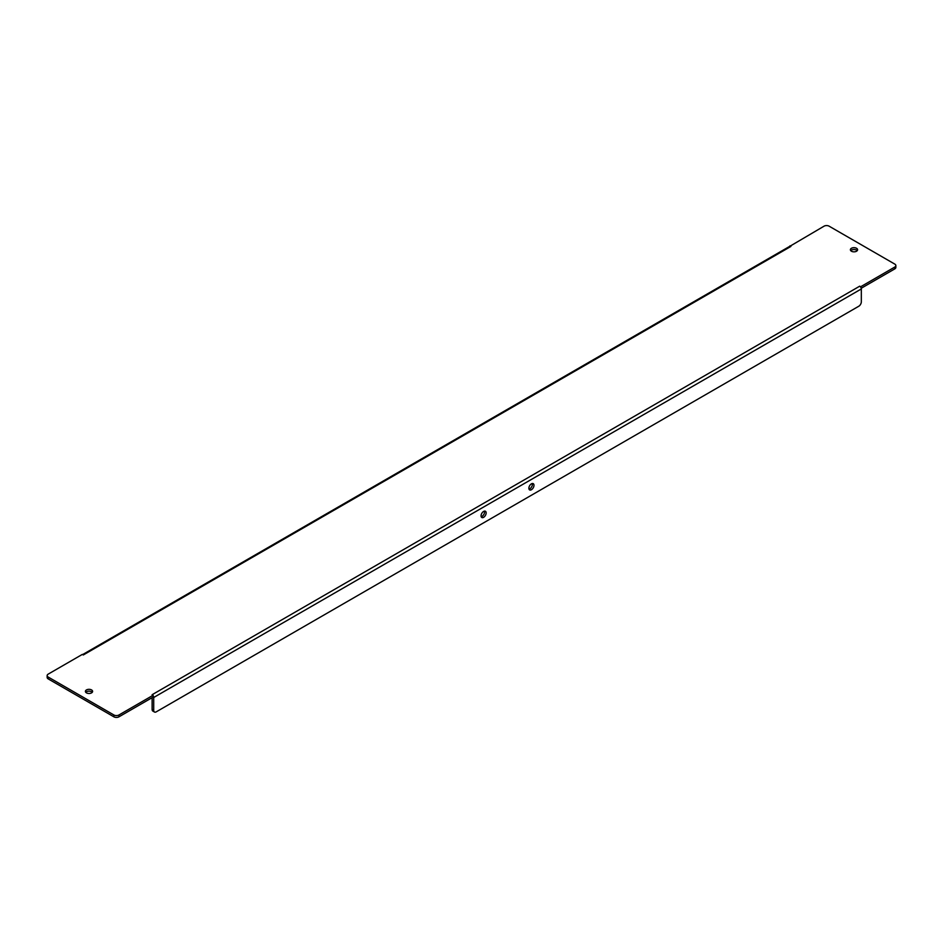 <?xml version="1.0" encoding="UTF-8"?>
<svg xmlns="http://www.w3.org/2000/svg" width="943" height="943" viewBox="0 0 943 943"><rect width="100%" height="100%" fill="white"/><g stroke="black" fill="none" stroke-linecap="round" stroke-linejoin="round"><path stroke-width="1.41" d="M91.554 689.934A3.607 2.086 0 0 0 87.628 689.486A3.607 2.086 0 0 0 85.4 691.408A3.607 2.086 0 0 0 86.461 692.881A3.607 2.086 0 0 0 90.387 693.329A3.607 2.086 0 0 0 92.614 691.408A3.607 2.086 0 0 0 91.554 689.934M85.766 692.327A3.607 2.086 180 0 1 91.554 691.785A3.607 2.086 180 0 1 92.237 692.327M856.539 248.28A3.607 2.086 0 0 0 852.613 247.82A3.607 2.086 0 0 0 850.386 249.754A3.607 2.086 0 0 0 851.446 251.215A3.607 2.086 0 0 0 855.372 251.675A3.607 2.086 0 0 0 857.6 249.754A3.607 2.086 0 0 0 856.539 248.28M850.763 250.673A3.607 2.086 180 0 1 856.539 250.119A3.607 2.086 180 0 1 857.234 250.673M483.618 517.318A3.607 2.086 120 0 0 485.963 514.147A3.607 2.086 120 0 0 485.421 511.259A3.607 2.086 120 0 0 483.618 511.436A3.607 2.086 120 0 0 481.26 514.607A3.607 2.086 120 0 0 481.814 517.507A3.607 2.086 120 0 0 483.618 517.318M481.201 516.717A3.607 2.086 120 0 0 482.014 516.399A3.607 2.086 120 0 0 484.431 511.118M531.428 489.723A3.607 2.086 120 0 0 533.785 486.541A3.607 2.086 120 0 0 533.231 483.653A3.607 2.086 120 0 0 531.428 483.83A3.607 2.086 120 0 0 529.07 487.012A3.607 2.086 120 0 0 529.624 489.9A3.607 2.086 120 0 0 531.428 489.723M529.011 489.111A3.607 2.086 120 0 0 529.825 488.804A3.607 2.086 120 0 0 532.241 483.511M860.688 286.743L894.789 267.046A3.607 2.086 0 0 0 895.85 265.572A3.607 2.086 0 0 0 894.789 264.099L829.133 226.19A3.607 2.086 0 0 0 824.029 226.19L789.928 246.253A2.263 1.308 60 0 1 790.894 246.441L83.279 654.972L82.312 654.418L48.211 674.115A3.607 2.086 0 0 0 47.15 675.589A3.607 2.086 0 0 0 48.211 677.062L113.867 714.971A3.607 2.086 0 0 0 118.971 714.971L118.971 716.81L153.072 697.113L153.072 695.274L152.106 694.72L859.721 286.177L860.688 287.108A2.263 1.308 60 0 1 861.324 288.959L861.324 301.831A3.607 2.086 120 0 1 858.778 306.239L156.255 711.835A3.607 2.086 120 0 1 154.463 712.012L152.86 711.093A3.607 2.086 -60 0 1 152.118 709.442L153.709 710.362A3.607 2.086 120 0 0 154.463 712.012M859.721 286.177A2.263 1.308 60 0 1 860.688 287.108M118.971 714.971L153.072 695.274M790.894 246.441L789.928 245.887M48.211 677.062L48.211 678.901L113.867 716.81L113.867 714.971M48.211 678.901A3.607 2.086 180 0 1 47.15 677.428L47.15 675.589M895.85 265.572L895.85 267.411A3.607 2.086 180 0 1 894.789 268.885L894.789 267.046M861.23 288.263L894.789 268.885M118.971 716.81A3.607 2.086 180 0 1 113.867 716.81M82.607 654.595L789.762 246.323A2.263 1.308 60 0 1 789.928 246.253M153.709 710.362L153.709 697.49A2.263 1.308 -120 0 0 153.072 695.651M152.118 697.667L152.118 709.442M153.709 697.49L861.324 288.959"/></g></svg>
